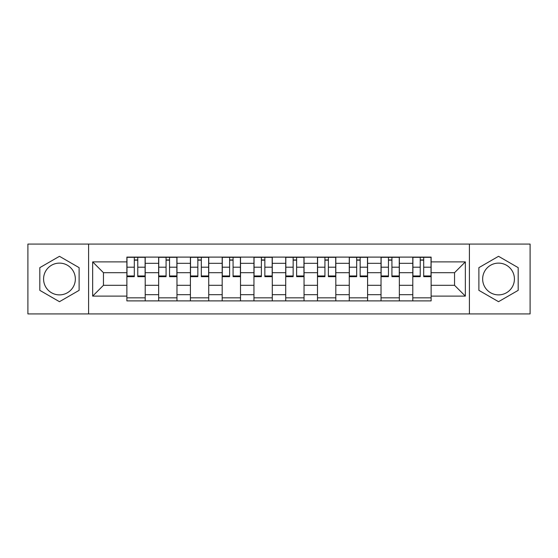 <?xml version="1.0" encoding="UTF-8"?>
<svg xmlns="http://www.w3.org/2000/svg" width="558" height="558" viewBox="0 0 558 558"><rect width="100%" height="100%" fill="white"/><g stroke="black" fill="none" stroke-linecap="round" stroke-linejoin="round"><path stroke-width="0.84" d="M59.469 294.882A15.882 15.882 0 0 1 43.58 279A15.882 15.882 0 0 1 59.469 263.118A15.882 15.882 0 0 1 75.351 279A15.882 15.882 0 0 1 59.469 294.882M498.531 294.882A15.882 15.882 0 0 1 482.649 279A15.882 15.882 0 0 1 498.531 263.118A15.882 15.882 0 0 1 514.42 279A15.882 15.882 0 0 1 498.531 294.882M469.411 313.924L530.1 313.924L530.1 244.076L27.9 244.076L27.9 313.924L469.411 313.924L469.411 244.076M158.646 300.895L158.646 263.32L145.206 263.32L145.206 300.895M145.206 263.32L145.206 257.105M158.646 263.32L158.646 257.105M176.97 257.105L176.97 300.895M190.411 300.895L190.411 257.105M208.741 257.105L208.741 300.895M222.182 300.895L222.182 257.105M240.512 257.105L240.512 300.895M253.953 300.895L253.953 257.105M272.276 257.105L272.276 300.895M285.724 300.895L285.724 257.105M304.047 257.105L304.047 300.895M317.488 300.895L317.488 257.105M335.818 257.105L335.818 300.895M349.259 300.895L349.259 257.105M367.589 257.105L367.589 300.895M381.03 300.895L381.03 257.105M399.354 257.105L399.354 300.895M412.794 300.895L412.794 257.105M412.794 285.312L399.354 285.312M381.03 285.312L367.589 285.312M349.259 285.312L335.818 285.312M317.488 285.312L304.047 285.312M285.724 285.312L272.276 285.312M253.953 285.312L240.512 285.312M222.182 285.312L208.741 285.312M190.411 285.312L176.97 285.312M158.646 285.312L145.206 285.312M412.794 272.688L399.354 272.688M381.03 272.688L367.589 272.688M349.259 272.688L335.818 272.688M317.488 272.688L304.047 272.688M285.724 272.688L272.276 272.688M253.953 272.688L240.512 272.688M222.182 272.688L208.741 272.688M190.411 272.688L176.97 272.688M158.646 272.688L145.206 272.688M103.453 285.312L126.875 285.312L126.875 272.688L103.453 272.688L103.453 285.312L92.663 296.11L92.663 261.89L126.875 261.89L126.875 272.688M431.125 272.688L431.125 285.312L454.547 285.312L454.547 272.688L431.125 272.688L431.125 257.105L126.875 257.105L126.875 261.89M431.125 261.89L465.337 261.89L465.337 296.11L431.125 296.11L431.125 285.312M126.875 285.312L126.875 300.895L431.125 300.895L431.125 296.11M126.875 296.11L92.663 296.11M88.589 313.924L88.589 244.076M79.117 267.652L59.469 256.31L39.813 267.652L39.813 290.348L59.469 301.69L79.117 290.348L79.117 267.652M518.187 267.652L498.531 256.31L478.883 267.652L478.883 290.348L498.531 301.69L518.187 290.348L518.187 267.652M145.206 297.839L126.875 297.839M134.304 260.161L137.77 260.161M176.97 297.839L158.646 297.839M166.075 260.161L169.541 260.161M208.741 297.839L190.411 297.839M197.846 260.161L201.305 260.161M240.512 297.839L222.182 297.839M229.617 260.161L233.077 260.161M272.276 297.839L253.953 297.839M261.381 260.161L264.848 260.161M304.047 297.839L285.724 297.839M293.152 260.161L296.619 260.161M335.818 297.839L317.488 297.839M324.923 260.161L328.383 260.161M367.589 297.839L349.259 297.839M356.695 260.161L360.154 260.161M399.354 297.839L381.03 297.839M388.459 260.161L391.925 260.161M431.125 297.839L412.794 297.839M420.23 260.161L423.696 260.161M92.663 261.89L103.453 272.688M454.547 285.312L465.337 296.11M454.547 272.688L465.337 261.89M137.77 275.959L145.101 275.959L145.101 276.656L137.77 276.656L137.77 257.315L145.101 257.315L141.028 257.315M145.101 275.959L145.101 257.315M134.304 259.958L137.77 259.958M131.046 257.315L126.973 257.315L126.973 276.656L134.304 276.656L134.304 257.315L131.353 257.315M126.973 257.315L140.721 257.315M169.541 275.959L176.872 275.959L176.872 276.656L169.541 276.656L169.541 257.315L176.872 257.315L172.799 257.315M176.872 275.959L176.872 257.315M166.075 259.958L169.541 259.958M162.817 257.315L158.744 257.315L158.744 276.656L166.075 276.656L166.075 257.315L163.124 257.315M158.744 257.315L172.492 257.315M201.305 275.959L208.636 275.959L208.636 276.656L201.305 276.656L201.305 257.315L208.636 257.315L204.563 257.315M208.636 275.959L208.636 257.315M197.846 259.958L201.305 259.958M194.589 257.315L190.515 257.315L190.515 276.656L197.846 276.656L197.846 257.315L194.895 257.315M190.515 257.315L204.263 257.315M233.077 275.959L240.407 275.959L240.407 276.656L233.077 276.656L233.077 257.315L240.407 257.315L236.334 257.315M240.407 275.959L240.407 257.315M229.617 259.958L233.077 259.958M226.36 257.315L222.286 257.315L222.286 276.656L229.617 276.656L229.617 257.315L226.66 257.315M222.286 257.315L236.027 257.315M264.848 275.959L272.178 275.959L272.178 276.656L264.848 276.656L264.848 257.315L272.178 257.315L268.105 257.315M272.178 275.959L272.178 257.315M261.381 259.958L264.848 259.958M258.124 257.315L254.05 257.315L254.05 276.656L261.381 276.656L261.381 257.315L258.431 257.315M254.05 257.315L267.798 257.315M296.619 275.959L303.95 275.959L303.95 276.656L296.619 276.656L296.619 257.315L303.95 257.315L299.876 257.315M303.95 275.959L303.95 257.315M293.152 259.958L296.619 259.958M289.895 257.315L285.822 257.315L285.822 276.656L293.152 276.656L293.152 257.315L290.202 257.315M285.822 257.315L299.569 257.315M328.383 275.959L335.714 275.959L335.714 276.656L328.383 276.656L328.383 257.315L335.714 257.315L331.64 257.315M335.714 275.959L335.714 257.315M324.923 259.958L328.383 259.958M321.666 257.315L317.593 257.315L317.593 276.656L324.923 276.656L324.923 257.315L321.973 257.315M317.593 257.315L331.34 257.315M360.154 275.959L367.485 275.959L367.485 276.656L360.154 276.656L360.154 257.315L367.485 257.315L363.411 257.315M367.485 275.959L367.485 257.315M356.695 259.958L360.154 259.958M353.437 257.315L349.364 257.315L349.364 276.656L356.695 276.656L356.695 257.315L353.737 257.315M349.364 257.315L363.105 257.315M391.925 275.959L399.256 275.959L399.256 276.656L391.925 276.656L391.925 257.315L399.256 257.315L395.183 257.315M399.256 275.959L399.256 257.315M388.459 259.958L391.925 259.958M385.201 257.315L381.128 257.315L381.128 276.656L388.459 276.656L388.459 257.315L385.508 257.315M381.128 257.315L394.876 257.315M423.696 275.959L431.027 275.959L431.027 276.656L423.696 276.656L423.696 257.315L431.027 257.315L426.954 257.315M431.027 275.959L431.027 257.315M420.23 259.958L423.696 259.958M416.972 257.315L412.899 257.315L412.899 276.656L420.23 276.656L420.23 257.315L417.279 257.315M412.899 257.315L426.647 257.315M381.03 263.32L367.589 263.32M349.259 263.32L335.818 263.32M317.488 263.32L304.047 263.32M285.724 263.32L272.276 263.32M253.953 263.32L240.512 263.32M222.182 263.32L208.741 263.32M190.411 263.32L176.97 263.32M412.794 263.32L399.354 263.32M381.03 294.68L367.589 294.68M349.259 294.68L335.818 294.68M317.488 294.68L304.047 294.68M285.724 294.68L272.276 294.68M253.953 294.68L240.512 294.68M222.182 294.68L208.741 294.68M190.411 294.68L176.97 294.68M158.646 294.68L145.206 294.68M412.794 294.68L399.354 294.68M137.77 267.198L145.101 267.198M126.973 275.959L134.304 275.959M126.973 267.198L134.304 267.198M169.541 267.198L176.872 267.198M158.744 275.959L166.075 275.959M158.744 267.198L166.075 267.198M201.305 267.198L208.636 267.198M190.515 275.959L197.846 275.959M190.515 267.198L197.846 267.198M233.077 267.198L240.407 267.198M222.286 275.959L229.617 275.959M222.286 267.198L229.617 267.198M264.848 267.198L272.178 267.198M254.05 275.959L261.381 275.959M254.05 267.198L261.381 267.198M296.619 267.198L303.95 267.198M285.822 275.959L293.152 275.959M285.822 267.198L293.152 267.198M328.383 267.198L335.714 267.198M317.593 275.959L324.923 275.959M317.593 267.198L324.923 267.198M360.154 267.198L367.485 267.198M349.364 275.959L356.695 275.959M349.364 267.198L356.695 267.198M391.925 267.198L399.256 267.198M381.128 275.959L388.459 275.959M381.128 267.198L388.459 267.198M423.696 267.198L431.027 267.198M412.899 275.959L420.23 275.959M412.899 267.198L420.23 267.198"/></g></svg>
